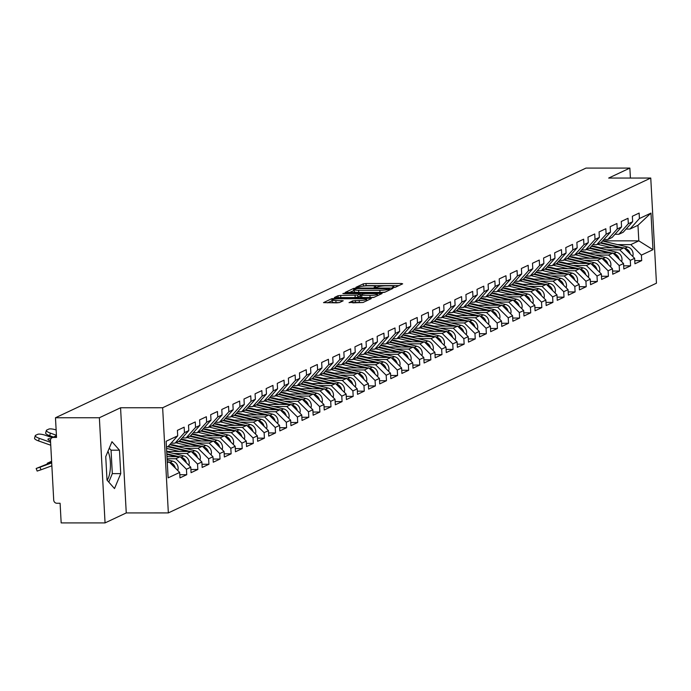 <?xml version="1.0" encoding="UTF-8"?>
<svg xmlns="http://www.w3.org/2000/svg" width="691" height="691" viewBox="0 0 691 691"><rect width="100%" height="100%" fill="white"/><g stroke="black" fill="none" stroke-linecap="round" stroke-linejoin="round"><path stroke-width="1.04" d="M393.386 287.551L395.252 287.318L402.672 283.828L401.402 283.5L365.997 283.517L363.328 283.846L355.908 287.335L359.622 286.877A6.685 0.985 -3.1 0 1 368.156 285.824L371.102 285.824A6.685 0.985 -3.1 0 1 375.55 286.515A6.685 0.985 -3.1 0 1 375.161 286.877L374.125 287.404L375.092 287.56L377.917 286.877A6.685 0.985 -3.1 0 1 386.45 285.824L389.396 285.824A6.685 0.985 -3.1 0 1 393.844 286.506A6.685 0.985 -3.1 0 1 393.455 286.869L392.419 287.396L393.386 287.551M107.157 480.254A16.61 5.623 90 0 0 110.422 466.494A16.61 5.623 90 0 0 107.943 451.344M349.11 302.511L362.982 302.511L371.214 298.633L369.953 298.305L331.879 298.642L323.518 302.632L336.906 302.848L339.566 302.52L343.22 300.749L335.878 300.533A5.588 0.829 -3.1 0 1 332.164 299.954A5.588 0.829 -3.1 0 1 339.609 298.771L362.922 298.762A5.588 0.829 -3.1 0 1 366.636 299.341A5.588 0.829 -3.1 0 1 359.19 300.525L352.635 300.853L349.119 302.727M120.562 407.768L99.366 417.744L55.47 417.761L585.977 168.094L629.864 168.086L608.667 178.062L650.758 178.045L162.644 407.75L120.562 407.768L126.254 512.929L168.345 512.912L162.644 407.75M382.028 292.621L384.697 292.293L392.929 288.415L391.667 288.087L356.254 288.095L353.585 288.423L345.232 292.414L382.028 292.621M382.071 293.52L373.84 297.398L371.171 297.726L334.375 297.527L338.02 295.757L340.68 295.428L357.713 295.092L360.166 293.874L358.776 293.658L343.833 293.666L342.857 293.52L344.809 293.209L382.071 293.52M168.345 512.912L656.45 283.198L650.758 178.045M179.807 474.708L186.734 474.708L186.44 469.241L175.851 458.729L167.084 458.729M186.734 474.708L179.98 477.887L179.677 472.419L168.12 477.861L166.142 441.264L177.699 435.822L177.406 430.355L184.16 427.176L184.454 432.644L188.798 430.605L188.496 425.138L195.259 421.951L195.553 427.418L199.889 425.38L199.595 419.912L206.35 416.733L206.652 422.201L210.988 420.154L210.695 414.686L217.449 411.508L217.743 416.975L222.087 414.937L221.785 409.469L228.548 406.291L228.842 411.758L233.178 409.711L232.884 404.244L239.639 401.065L239.941 406.533L244.277 404.494L243.983 399.027L250.738 395.839L251.032 401.307L255.376 399.268L255.074 393.801L261.837 390.622L262.131 396.09L266.467 394.043L266.173 388.575L272.936 385.397L273.23 390.864L277.566 388.826L277.272 383.358L284.027 380.18L284.329 385.647L288.665 383.6L288.372 378.132L295.126 374.954L295.42 380.421L299.764 378.383L299.462 372.915L306.225 369.728L306.519 375.204L310.855 373.157L310.561 367.69L317.316 364.511L317.618 369.979L321.954 367.94L321.661 362.464L328.415 359.285L328.709 364.753L333.053 362.715L332.751 357.247L339.514 354.068L339.808 359.536L344.144 357.489L343.85 352.021L350.605 348.843L350.907 354.31L355.243 352.272L354.949 346.804L361.704 343.617L361.998 349.093L366.342 347.046L366.04 341.579L372.803 338.4L373.097 343.868L377.433 341.829L377.139 336.353L383.902 333.174L384.196 338.642L388.532 336.603L388.238 331.136L394.993 327.957L395.295 333.425L399.631 331.378L399.338 325.91L406.092 322.732L406.386 328.199L410.73 326.161L410.428 320.693L417.191 317.506L417.485 322.982L421.821 320.935L421.527 315.467L428.282 312.289L428.584 317.756L432.92 315.718L432.626 310.242L439.381 307.063L439.675 312.531L444.019 310.492L443.717 305.025L450.48 301.846L450.774 307.314L455.11 305.267L454.816 299.799L461.571 296.62L461.873 302.088L466.209 300.049L465.915 294.582L472.67 291.395L472.964 296.871L477.308 294.824L477.015 289.356L483.769 286.178L484.063 291.645L488.399 289.607L488.105 284.131L494.868 280.952L495.162 286.42L499.498 284.381L499.204 278.914L505.959 275.735L506.261 281.202L510.597 279.155L510.303 273.688L517.058 270.509L517.352 275.977L521.696 273.938L521.394 268.471L528.157 265.292L528.451 270.76L532.787 268.713L532.493 263.245L539.248 260.066L539.55 265.534L543.886 263.496L543.592 258.028L550.347 254.841L550.641 260.308L554.985 258.27L554.683 252.802L561.446 249.624L561.74 255.091L566.076 253.044L565.782 247.577L572.537 244.398L572.839 249.866L577.175 247.827L576.881 242.36L583.636 239.181L583.93 244.649L588.274 242.601L587.981 237.134L594.735 233.955L595.029 239.423L599.365 237.384L599.071 231.917L605.834 228.73L606.128 234.197L610.464 232.159L610.17 226.691L616.925 223.513L617.227 228.98L621.563 226.933L621.269 221.465L628.024 218.287L628.318 223.754L632.662 221.716L632.36 216.248L639.123 213.07L639.417 218.537L650.974 213.096L652.96 249.693L641.395 255.126L630.805 244.614L617.633 244.623M634.761 260.602L641.697 260.602L641.395 255.126M641.697 260.602L634.934 263.781L634.64 258.313L630.304 260.352L619.715 249.84L606.534 249.848M623.671 265.819L630.598 265.819L630.304 260.352M630.598 265.819L623.843 268.998L623.541 263.53L619.205 265.577L608.616 255.065L595.435 255.065M612.572 271.045L619.499 271.045L619.205 265.577M619.499 271.045L612.744 274.223L612.451 268.756L608.106 270.794L597.516 260.282L584.336 260.291M601.472 276.27L608.408 276.262L608.106 270.794M608.408 276.262L601.645 279.44L601.351 273.973L597.015 276.02L586.426 265.508L573.245 265.508M590.382 281.487L597.309 281.487L597.015 276.02M597.309 281.487L590.555 284.666L590.252 279.199L585.916 281.237L575.327 270.725L562.146 270.734M579.283 286.713L586.21 286.705L585.916 281.237M586.21 286.705L579.455 289.892L579.162 284.424L574.817 286.463L564.227 275.951L551.047 275.959M568.183 291.93L575.111 291.93L574.817 286.463M575.111 291.93L568.356 295.109L568.062 289.641L563.726 291.688L553.128 281.177L539.956 281.177M557.093 297.156L564.02 297.156L563.726 291.688M564.02 297.156L557.257 300.335L556.963 294.867L552.627 296.905L542.038 286.394L528.857 286.402M545.994 302.382L552.921 302.373L552.627 296.905M552.921 302.373L546.166 305.552L545.864 300.084L541.528 302.131L530.938 291.619L517.758 291.619M534.894 307.599L541.822 307.599L541.528 302.131M541.822 307.599L535.067 310.777L534.774 305.31L530.429 307.348L519.839 296.836L506.667 296.845M523.795 312.824L530.731 312.816L530.429 307.348M530.731 312.816L523.968 316.003L523.674 310.535L519.338 312.574L508.749 302.062L495.568 302.062M512.705 318.041L519.632 318.041L519.338 312.574M519.632 318.041L512.877 321.22L512.575 315.752L508.239 317.8L497.65 307.288L484.469 307.288M501.606 323.267L508.533 323.267L508.239 317.8M508.533 323.267L501.778 326.446L501.485 320.978L497.14 323.017L486.55 312.505L473.37 312.513M490.506 328.493L497.442 328.484L497.14 323.017M497.442 328.484L490.679 331.663L490.385 326.195L486.049 328.242L475.46 317.73L462.279 317.73M479.416 333.71L486.343 333.71L486.049 328.242M486.343 333.71L479.589 336.888L479.286 331.421L474.95 333.459L464.361 322.947L451.18 322.956M468.317 338.935L475.244 338.927L474.95 333.459M475.244 338.927L468.489 342.114L468.196 336.647L463.851 338.685L453.261 328.173L440.081 328.173M457.217 344.153L464.145 344.153L463.851 338.685M464.145 344.153L457.39 347.331L457.097 341.864L452.752 343.911L442.162 333.399L428.99 333.399M446.127 349.378L453.054 349.378L452.752 343.911M453.054 349.378L446.291 352.557L445.997 347.089L441.661 349.128L431.072 338.616L417.891 338.625M435.028 354.604L441.955 354.595L441.661 349.128M441.955 354.595L435.2 357.774L434.898 352.306L430.562 354.353L419.973 343.842L406.792 343.842M423.929 359.821L430.856 359.821L430.562 354.353M430.856 359.821L424.101 363L423.808 357.532L419.463 359.57L408.873 349.059L395.701 349.067M412.829 365.047L419.765 365.038L419.463 359.57M419.765 365.038L413.002 368.225L412.708 362.758L408.372 364.796L397.783 354.284L384.602 354.284M401.739 370.264L408.666 370.264L408.372 364.796M408.666 370.264L401.912 373.442L401.609 367.975L397.273 370.022L386.684 359.501L373.503 359.51M390.64 375.489L397.567 375.489L397.273 370.022M397.567 375.489L390.812 378.668L390.519 373.2L386.174 375.239L375.584 364.727L362.404 364.736M379.54 380.715L386.476 380.706L386.174 375.239M386.476 380.706L379.713 383.885L379.419 378.418L375.083 380.465L364.494 369.953L351.313 369.953M368.45 385.932L375.377 385.932L375.083 380.465M375.377 385.932L368.623 389.111L368.32 383.643L363.984 385.682L353.395 375.17L340.214 375.178M357.351 391.158L364.278 391.149L363.984 385.682M364.278 391.149L357.523 394.336L357.23 388.869L352.885 390.907L342.295 380.395L329.115 380.395M346.251 396.375L353.179 396.375L352.885 390.907M353.179 396.375L346.424 399.553L346.131 394.086L341.786 396.133L331.196 385.613L318.024 385.621M335.152 401.601L342.088 401.601L341.786 396.133M342.088 401.601L335.325 404.779L335.031 399.312L330.695 401.35L320.106 390.838L306.925 390.847M324.062 406.818L330.989 406.818L330.695 401.35M330.989 406.818L324.234 409.996L323.932 404.529L319.596 406.576L309.007 396.064L295.826 396.064M312.963 412.043L319.89 412.043L319.596 406.576M319.89 412.043L313.135 415.222L312.842 409.754L308.497 411.793L297.907 401.281L284.735 401.29M301.863 417.269L308.799 417.26L308.497 411.793M308.799 417.26L302.036 420.448L301.742 414.971L297.406 417.019L286.817 406.507L273.636 406.507M290.773 422.486L297.7 422.486L297.406 417.019M297.7 422.486L290.946 425.665L290.643 420.197L286.307 422.236L275.718 411.724L262.537 411.732M279.674 427.712L286.601 427.712L286.307 422.236M286.601 427.712L279.846 430.89L279.553 425.423L275.208 427.461L264.618 416.949L251.438 416.958M268.574 432.929L275.51 432.929L275.208 427.461M275.51 432.929L268.747 436.107L268.454 430.64L264.117 432.687L253.528 422.175L240.347 422.175M257.484 438.154L264.411 438.154L264.117 432.687M264.411 438.154L257.657 441.333L257.354 435.866L253.018 437.904L242.429 427.392L229.248 427.401M246.385 443.38L253.312 443.372L253.018 437.904M253.312 443.372L246.557 446.559L246.264 441.083L241.919 443.13L231.33 432.618L218.149 432.618M235.285 448.597L242.213 448.597L241.919 443.13M242.213 448.597L235.458 451.776L235.165 446.308L230.82 448.347L220.23 437.835L207.058 437.844M224.186 453.823L231.122 453.823L230.82 448.347M231.122 453.823L224.359 457.001L224.065 451.534L219.729 453.572L209.14 443.061L195.959 443.069M213.096 459.04L220.023 459.04L219.729 453.572M220.023 459.04L213.269 462.219L212.966 456.751L208.63 458.798L198.041 448.286L184.86 448.286M201.997 464.266L208.924 464.266L208.63 458.798M208.924 464.266L202.169 467.444L201.876 461.977L197.531 464.015L186.941 453.503L173.769 453.512M190.897 469.491L197.833 469.483L197.531 464.015M197.833 469.483L191.07 472.67L190.776 467.194L186.44 469.241M171.1 443.164L175.004 443.164L184.454 432.644M188.798 430.605L179.34 441.126L175.004 443.164M175.851 458.729L180.187 456.682L166.972 456.691M190.776 467.194L180.187 456.682M182.199 437.947L186.104 437.939L195.553 427.418M199.889 425.38L190.44 435.9L186.104 437.939M186.941 453.503L191.286 451.465L166.695 451.473M201.876 461.977L191.286 451.465M193.299 432.721L197.194 432.721L206.652 422.201M210.988 420.154L201.539 430.674L197.194 432.721M198.041 448.286L202.377 446.239L176.326 446.248M212.966 456.751L202.377 446.239M204.389 427.496L208.293 427.496L217.743 416.975M222.087 414.937L212.629 425.457L208.293 427.496M209.14 443.061L213.476 441.022L187.416 441.031M224.065 451.534L213.476 441.022M215.488 422.279L219.393 422.279L228.842 411.758M233.178 409.711L223.729 420.232L219.393 422.279M220.23 437.835L224.575 435.796L198.516 435.805M235.165 446.308L224.575 435.796M226.588 417.053L230.492 417.053L239.941 406.533M244.277 404.494L234.828 415.015L230.492 417.053M231.33 432.618L235.666 430.571L209.615 430.579M246.264 441.083L235.666 430.571M237.687 411.836L241.582 411.827L251.032 401.307M255.376 399.268L245.927 409.789L241.582 411.827M242.429 427.392L246.765 425.354L220.705 425.362M257.354 435.866L246.765 425.354M248.777 406.61L252.681 406.61L262.131 396.09M266.467 394.043L257.017 404.563L252.681 406.61M253.528 422.175L257.864 420.128L231.805 420.137M268.454 430.64L257.864 420.128M259.876 401.385L263.781 401.385L273.23 390.864M277.566 388.826L268.117 399.346L263.781 401.385M264.618 416.949L268.963 414.911L242.904 414.92M279.553 425.423L268.963 414.911M270.976 396.168L274.871 396.168L284.329 385.647M288.665 383.6L279.216 394.12L274.871 396.168M275.718 411.724L280.054 409.685L253.994 409.694M290.643 420.197L280.054 409.685M282.066 390.942L285.97 390.942L295.42 380.421M299.764 378.383L290.306 388.903L285.97 390.942M286.817 406.507L291.153 404.46L265.094 404.477M301.742 414.971L291.153 404.46M293.165 385.725L297.07 385.716L306.519 375.204M310.855 373.157L301.406 383.678L297.07 385.716M297.907 401.281L302.252 399.243L276.193 399.251M312.842 409.754L302.252 399.243M304.265 380.499L308.16 380.499L317.618 369.979M321.954 367.94L312.505 378.452L308.16 380.499M309.007 396.064L313.343 394.017L287.292 394.025M323.932 404.529L313.343 394.017M315.355 375.273L319.259 375.273L328.709 364.753M333.053 362.715L323.595 373.235L319.259 375.273M320.106 390.838L324.442 388.8L298.382 388.808M335.031 399.312L324.442 388.8M326.454 370.056L330.358 370.056L339.808 359.536M344.144 357.489L334.694 368.009L330.358 370.056M331.196 385.613L335.541 383.574L309.482 383.583M346.131 394.086L335.541 383.574M337.554 364.831L341.458 364.831L350.907 354.31M355.243 352.272L345.794 362.792L341.458 364.831M342.295 380.395L346.632 378.348L320.581 378.366M357.23 388.869L346.632 378.348M348.653 359.614L352.548 359.605L361.998 349.093M366.342 347.046L356.893 357.567L352.548 359.605M353.395 375.17L357.731 373.131L331.671 373.14M368.32 383.643L357.731 373.131M359.743 354.388L363.647 354.388L373.097 343.868M377.433 341.829L367.983 352.341L363.647 354.388M364.494 369.953L368.83 367.906L342.771 367.914M379.419 378.418L368.83 367.906M370.842 349.162L374.747 349.162L384.196 338.642M388.532 336.603L379.083 347.124L374.747 349.162M375.584 364.727L379.929 362.689L353.87 362.697M390.519 373.2L379.929 362.689M381.942 343.945L385.837 343.945L395.295 333.425M399.631 331.378L390.182 341.898L385.837 343.945M386.684 359.501L391.02 357.463L364.96 357.472M401.609 367.975L391.02 357.463M393.032 338.72L396.936 338.72L406.386 328.199M410.73 326.161L401.272 336.681L396.936 338.72M397.783 354.284L402.119 352.237L376.059 352.255M412.708 362.758L402.119 352.237M404.131 333.503L408.036 333.494L417.485 322.982M421.821 320.935L412.372 331.455L408.036 333.494M408.873 349.059L413.218 347.02L387.159 347.029M423.808 357.532L413.218 347.02M415.231 328.277L419.126 328.277L428.584 317.756M432.92 315.718L423.471 326.23L419.126 328.277M419.973 343.842L424.309 341.795L398.258 341.803M434.898 352.306L424.309 341.795M426.321 323.051L430.225 323.051L439.675 312.531M444.019 310.492L434.561 321.013L430.225 323.051M431.072 338.616L435.408 336.577L409.348 336.586M445.997 347.089L435.408 336.577M437.42 317.834L441.324 317.834L450.774 307.314M455.11 305.267L445.66 315.787L441.324 317.834M442.162 333.399L446.507 331.352L420.448 331.36M457.097 341.864L446.507 331.352M448.519 312.608L452.424 312.608L461.873 302.088M466.209 300.049L456.76 310.57L452.424 312.608M453.261 328.173L457.597 326.135L431.547 326.143M468.196 336.647L457.597 326.135M459.619 307.391L463.514 307.383L472.964 296.871M477.308 294.824L467.859 305.344L463.514 307.383M464.361 322.947L468.697 320.909L442.637 320.918M479.286 331.421L468.697 320.909M470.709 302.166L474.613 302.166L484.063 291.645M488.399 289.607L478.949 300.119L474.613 302.166M475.46 317.73L479.796 315.683L453.737 315.692M490.385 326.195L479.796 315.683M481.808 296.94L485.713 296.94L495.162 286.42M499.498 284.381L490.049 294.902L485.713 296.94M486.55 312.505L490.895 310.466L464.836 310.475M501.485 320.978L490.895 310.466M492.908 291.723L496.803 291.723L506.261 281.202M510.597 279.155L501.148 289.676L496.803 291.723M497.65 307.288L501.986 305.241L475.926 305.249M512.575 315.752L501.986 305.241M503.998 286.497L507.902 286.497L517.352 275.977M521.696 273.938L512.238 284.459L507.902 286.497M508.749 302.062L513.085 300.024L487.025 300.032M523.674 310.535L513.085 300.024M515.097 281.28L519.001 281.272L528.451 270.76M532.787 268.713L523.337 279.233L519.001 281.272M519.839 296.836L524.184 294.798L498.125 294.807M534.774 305.31L524.184 294.798M526.197 276.055L530.092 276.055L539.55 265.534M543.886 263.496L534.437 274.007L530.092 276.055M530.938 291.619L535.275 289.572L509.224 289.581M545.864 300.084L535.275 289.572M537.287 270.829L541.191 270.829L550.641 260.308M554.985 258.27L545.536 268.79L541.191 270.829M542.038 286.394L546.374 284.355L520.314 284.364M556.963 294.867L546.374 284.355M548.386 265.612L552.29 265.612L561.74 255.091M566.076 253.044L556.626 263.565L552.29 265.612M553.128 281.177L557.473 279.129L531.414 279.138M568.062 289.641L557.473 279.129M559.485 260.386L563.39 260.386L572.839 249.866M577.175 247.827L567.726 258.348L563.39 260.386M564.227 275.951L568.563 273.912L542.513 273.921M579.162 284.424L568.563 273.912M570.585 255.169L574.48 255.169L583.93 244.649M588.274 242.601L578.825 253.122L574.48 255.169M575.327 270.725L579.663 268.687L553.603 268.695M590.252 279.199L579.663 268.687M581.675 249.943L585.579 249.943L595.029 239.423M599.365 237.384L589.915 247.905L585.579 249.943M586.426 265.508L590.762 263.461L564.702 263.47M601.351 273.973L590.762 263.461M592.774 244.718L596.678 244.718L606.128 234.197M610.464 232.159L601.015 242.679L596.678 244.718M597.516 260.282L601.861 258.244L575.802 258.253M612.451 268.756L601.861 258.244M603.874 239.501L607.769 239.501L617.227 228.98M621.563 226.933L612.114 237.454L607.769 239.501M608.616 255.065L612.952 253.018L586.892 253.027M623.541 263.53L612.952 253.018M614.964 234.275L618.868 234.275L628.318 223.754M632.662 221.716L623.204 232.236L618.868 234.275M619.715 249.84L624.051 247.801L597.991 247.81M634.64 258.313L624.051 247.801M626.063 229.058L629.967 229.058L639.417 218.537M630.805 244.614L638.812 240.848L637.966 225.292L629.967 229.058M602.647 240.865L638.812 240.848L652.96 249.693M637.966 225.292L650.974 213.096M630.408 178.053L629.864 168.086M99.366 417.744L105.058 522.906L61.171 522.914L60.1 503.255L56.895 503.255A3.196 2.971 -115.2 0 1 53.717 500.103L50.495 440.582A3.196 2.971 -115.2 0 1 53.328 437.429L56.541 437.42L55.47 417.761M105.058 522.906L126.254 512.929M177.699 435.822L168.25 446.343L166.462 447.189M167.3 462.745L169.088 461.908L167.257 461.908M179.677 472.419L169.088 461.908M119.465 450.187L111.968 441.696L105.74 456.647L107.01 480.081L114.507 488.572L120.735 473.62L119.465 450.187L111.052 450.187L109.264 448.174M398.897 285.608L366.109 285.616L363.034 286.143M354.215 290.384L349.24 292.63M389.413 288.778L357.437 288.553L354.561 289.261A6.685 0.985 -3.1 0 0 354.181 289.624A6.685 0.985 -3.1 0 0 358.62 290.315L379.869 290.306A6.685 0.985 -3.1 0 0 388.394 289.253L389.413 288.778L389.482 290.039M354.181 289.624L354.293 291.723A6.685 0.985 -3.1 0 0 358.733 292.414L358.62 290.315M385.103 292.094A6.685 0.985 -3.1 0 1 379.981 292.405L358.733 292.414M360.149 295.878L357.826 297.19L355.157 297.519L338.512 297.743M377.459 295.299L378.297 295.299M369.944 295.411A5.588 0.829 -3.1 0 0 377.398 294.236A5.588 0.829 -3.1 0 0 373.684 293.658L365.47 293.658L362.801 293.986L360.348 295.204L369.944 295.411L370.056 297.519A5.588 0.829 -3.1 0 0 374.073 297.285M360.477 295.299L360.46 297.303L361.851 297.519L361.73 295.42M370.056 297.519L361.851 297.519M363.181 302.416A5.588 0.829 -3.1 0 1 359.303 302.623L353.127 302.839M332.164 299.954L332.276 302.062A5.588 0.829 -3.1 0 0 335.99 302.632L335.878 300.533M339.195 302.632L335.99 302.632M332.198 300.671L327.525 302.848M367.439 300.404L366.696 300.412M108.789 482.093L112.313 473.62L111.052 450.187M112.313 473.62L120.735 473.62M591.876 246.35A7.877 7.325 64.8 0 1 593.12 246.238A7.877 7.325 64.8 0 1 594.796 246.437L600.548 247.81M630.192 253.899A7.031 6.53 -115.2 0 0 624.854 248.285L624.448 248.19M632.731 256.413A7.031 6.53 -115.2 0 0 627.592 246.998L602.509 241.012M622.798 247.801L601.075 242.61M593.465 246.73A7.877 7.325 64.8 0 1 593.759 246.264M628.629 252.336A7.031 6.53 -115.2 0 0 625.51 249.252M620.268 247.801L600.272 243.025M612.14 247.801L597.534 244.32M580.777 251.567A7.877 7.325 64.8 0 1 582.021 251.455A7.877 7.325 64.8 0 1 583.705 251.654L589.449 253.027M619.101 259.116A7.031 6.53 -115.2 0 0 613.763 253.511L613.349 253.416M621.632 261.639A7.031 6.53 -115.2 0 0 616.502 252.224L591.41 246.238M611.708 253.018L589.976 247.836M582.375 251.947A7.877 7.325 64.8 0 1 582.66 251.489M617.529 257.562A7.031 6.53 -115.2 0 0 614.42 254.469M609.168 253.018L589.173 248.25M601.04 253.027L586.434 249.537M569.686 256.793A7.877 7.325 64.8 0 1 570.93 256.681A7.877 7.325 64.8 0 1 572.606 256.879L578.35 258.253M608.002 264.342A7.031 6.53 -115.2 0 0 602.664 258.736L602.25 258.633M610.533 266.856A7.031 6.53 -115.2 0 0 605.402 257.441L580.319 251.464M600.609 258.244L578.877 253.061M571.276 257.173A7.877 7.325 64.8 0 1 571.569 256.707M606.43 262.787A7.031 6.53 -115.2 0 0 603.321 259.695M598.078 258.244L578.082 253.476M589.941 258.244L575.335 254.763M558.587 262.019A7.877 7.325 64.8 0 1 559.831 261.906A7.877 7.325 64.8 0 1 561.507 262.105L567.259 263.47M596.903 269.568A7.031 6.53 -115.2 0 0 591.565 263.953L591.159 263.858M599.442 272.081A7.031 6.53 -115.2 0 0 594.303 262.666L569.22 256.681M589.509 263.461L567.786 258.279M560.176 262.39A7.877 7.325 64.8 0 1 560.47 261.932M595.34 268.004A7.031 6.53 -115.2 0 0 592.222 264.912M586.979 263.47L566.983 258.693M578.851 263.47L564.245 259.98M547.488 267.236A7.877 7.325 64.8 0 1 548.732 267.123A7.877 7.325 64.8 0 1 550.407 267.322L556.16 268.695M585.813 274.785A7.031 6.53 -115.2 0 0 580.475 269.179L580.06 269.075M588.343 277.298A7.031 6.53 -115.2 0 0 583.213 267.892L558.121 261.906M578.41 268.687L556.687 263.504M549.077 267.616A7.877 7.325 64.8 0 1 549.371 267.149M584.24 273.23A7.031 6.53 -115.2 0 0 581.131 270.138M575.879 268.687L555.884 263.919M567.752 268.687L553.145 265.206M536.397 272.461A7.877 7.325 64.8 0 1 537.641 272.349A7.877 7.325 64.8 0 1 539.317 272.548L545.061 273.921M574.713 280.01A7.031 6.53 -115.2 0 0 569.375 274.396L568.961 274.301M577.244 282.524A7.031 6.53 -115.2 0 0 572.113 273.109L547.03 267.123M567.32 273.912L545.588 268.721M537.987 272.841A7.877 7.325 64.8 0 1 538.28 272.375M573.141 278.447A7.031 6.53 -115.2 0 0 570.032 275.363M564.78 273.912L544.784 269.136M556.652 273.912L542.046 270.431M525.298 277.678A7.877 7.325 64.8 0 1 526.542 277.566A7.877 7.325 64.8 0 1 528.218 277.765L533.97 279.138M563.614 285.228A7.031 6.53 -115.2 0 0 558.276 279.622L557.87 279.527M566.154 287.75A7.031 6.53 -115.2 0 0 561.014 278.335L535.931 272.349M556.22 279.129L534.488 273.947M526.888 278.058A7.877 7.325 64.8 0 1 527.181 277.601M562.042 283.673A7.031 6.53 -115.2 0 0 558.933 280.581M553.69 279.129L533.694 274.362M545.562 279.138L530.956 275.649M514.199 282.904A7.877 7.325 64.8 0 1 515.443 282.792A7.877 7.325 64.8 0 1 517.118 282.99L522.871 284.364M552.524 290.453A7.031 6.53 -115.2 0 0 547.177 284.847L546.771 284.744M555.054 292.967A7.031 6.53 -115.2 0 0 549.915 283.552L524.832 277.566M545.121 284.355L523.398 279.173M515.788 283.284A7.877 7.325 64.8 0 1 516.082 282.818M550.952 288.898A7.031 6.53 -115.2 0 0 547.833 285.806M542.59 284.355L522.595 279.587M534.463 284.355L519.857 280.874M503.1 288.121A7.877 7.325 64.8 0 1 504.344 288.017A7.877 7.325 64.8 0 1 506.028 288.216L511.772 289.581M541.424 295.679A7.031 6.53 -115.2 0 0 536.086 290.065L535.672 289.97M543.955 298.192A7.031 6.53 -115.2 0 0 538.825 288.778L513.733 282.792M534.031 289.572L512.299 284.39M504.698 288.501A7.877 7.325 64.8 0 1 504.983 288.043M539.852 294.116A7.031 6.53 -115.2 0 0 536.743 291.023M531.491 289.572L511.495 284.804M523.363 289.581L508.757 286.091M492.009 293.347A7.877 7.325 64.8 0 1 493.253 293.234A7.877 7.325 64.8 0 1 494.929 293.433L500.681 294.807M530.325 300.896A7.031 6.53 -115.2 0 0 524.987 295.29L524.581 295.187M532.865 303.409A7.031 6.53 -115.2 0 0 527.725 294.003L502.642 288.017M522.932 294.798L501.2 289.615M493.599 293.727A7.877 7.325 64.8 0 1 493.892 293.26M528.753 299.341A7.031 6.53 -115.2 0 0 525.644 296.249M520.401 294.798L500.405 290.03M512.273 294.798L497.667 291.317M480.91 298.572A7.877 7.325 64.8 0 1 482.154 298.46A7.877 7.325 64.8 0 1 483.83 298.659L489.582 300.032M519.226 306.122A7.031 6.53 -115.2 0 0 513.888 300.507L513.482 300.412M521.765 308.635A7.031 6.53 -115.2 0 0 516.626 299.22L491.543 293.234M511.832 300.024L490.109 294.832M482.499 298.953A7.877 7.325 64.8 0 1 482.793 298.486M517.663 304.558A7.031 6.53 -115.2 0 0 514.545 301.475M509.302 300.024L489.306 295.247M501.174 300.024L486.568 296.543M469.811 303.79A7.877 7.325 64.8 0 1 471.055 303.677A7.877 7.325 64.8 0 1 472.739 303.876L478.483 305.249M508.135 311.339A7.031 6.53 -115.2 0 0 502.798 305.733L502.383 305.638M510.666 313.861A7.031 6.53 -115.2 0 0 505.536 304.446L480.444 298.46M500.742 305.241L479.01 300.058M471.409 304.17A7.877 7.325 64.8 0 1 471.694 303.712M506.563 309.784A7.031 6.53 -115.2 0 0 503.454 306.692M498.202 305.241L478.207 300.473M490.074 305.249L475.468 301.76M458.72 309.015A7.877 7.325 64.8 0 1 459.964 308.903A7.877 7.325 64.8 0 1 461.64 309.102L467.384 310.475M497.036 316.564A7.031 6.53 -115.2 0 0 491.698 310.959L491.284 310.855M499.567 319.078A7.031 6.53 -115.2 0 0 494.436 309.663L469.353 303.677M489.643 310.466L467.911 305.284M460.31 309.395A7.877 7.325 64.8 0 1 460.603 308.929M495.464 315.001A7.031 6.53 -115.2 0 0 492.355 311.917M487.112 310.466L467.116 305.698M478.975 310.466L464.369 306.985M447.621 314.232A7.877 7.325 64.8 0 1 448.865 314.129A7.877 7.325 64.8 0 1 450.541 314.327L456.293 315.692M485.937 321.79A7.031 6.53 -115.2 0 0 480.599 316.176L480.193 316.081M488.477 324.304A7.031 6.53 -115.2 0 0 483.337 314.889L458.254 308.903M478.543 315.683L456.82 310.501M449.21 314.612A7.877 7.325 64.8 0 1 449.504 314.155M484.374 320.227A7.031 6.53 -115.2 0 0 481.256 317.134M476.013 315.683L456.017 310.915M467.885 315.692L453.279 312.202M436.522 319.458A7.877 7.325 64.8 0 1 437.766 319.346A7.877 7.325 64.8 0 1 439.441 319.544L445.194 320.918M474.847 327.007A7.031 6.53 -115.2 0 0 469.509 321.401L469.094 321.298M477.377 329.521A7.031 6.53 -115.2 0 0 472.247 320.114L447.155 314.129M467.444 320.909L445.721 315.727M438.111 319.838A7.877 7.325 64.8 0 1 438.405 319.372M473.275 325.452A7.031 6.53 -115.2 0 0 470.156 322.36M464.913 320.909L444.918 316.141M456.786 320.909L442.18 317.428M425.431 324.684A7.877 7.325 64.8 0 1 426.675 324.571A7.877 7.325 64.8 0 1 428.351 324.77L434.095 326.135M463.747 332.233A7.031 6.53 -115.2 0 0 458.409 326.618L457.995 326.523M466.278 334.746A7.031 6.53 -115.2 0 0 461.147 325.331L436.064 319.346M456.354 326.135L434.622 320.944M427.021 325.064A7.877 7.325 64.8 0 1 427.314 324.597M462.175 330.669A7.031 6.53 -115.2 0 0 459.066 327.586M453.814 326.135L433.818 321.358M445.686 326.135L431.08 322.654M414.332 329.901A7.877 7.325 64.8 0 1 415.576 329.788A7.877 7.325 64.8 0 1 417.252 329.987L423.004 331.36M452.648 337.45A7.031 6.53 -115.2 0 0 447.31 331.844L446.904 331.749M455.188 339.972A7.031 6.53 -115.2 0 0 450.048 330.557L424.965 324.571M445.254 331.352L423.523 326.169M415.922 330.281A7.877 7.325 64.8 0 1 416.215 329.823M451.076 335.895A7.031 6.53 -115.2 0 0 447.967 332.803M442.724 331.352L422.728 326.584M434.596 331.36L419.99 327.871M403.233 335.126A7.877 7.325 64.8 0 1 404.477 335.014A7.877 7.325 64.8 0 1 406.153 335.213L411.905 336.586M441.558 342.676A7.031 6.53 -115.2 0 0 436.211 337.07L435.805 336.966M444.088 345.189A7.031 6.53 -115.2 0 0 438.949 335.774L413.866 329.788M434.155 336.577L412.432 331.395M404.822 335.506A7.877 7.325 64.8 0 1 405.116 335.04M439.986 341.112A7.031 6.53 -115.2 0 0 436.867 338.029M431.625 336.577L411.629 331.81M423.497 336.577L408.891 333.097M392.134 340.343A7.877 7.325 64.8 0 1 393.378 340.24A7.877 7.325 64.8 0 1 395.062 340.43L400.806 341.803M430.458 347.901A7.031 6.53 -115.2 0 0 425.12 342.287L424.706 342.192M432.989 350.415A7.031 6.53 -115.2 0 0 427.859 341L402.767 335.014M423.065 341.795L401.333 336.612M393.732 340.723A7.877 7.325 64.8 0 1 394.017 340.266M428.886 346.338A7.031 6.53 -115.2 0 0 425.777 343.246M420.525 341.795L400.53 337.027M412.397 341.803L397.791 338.314M381.043 345.569A7.877 7.325 64.8 0 1 382.287 345.457A7.877 7.325 64.8 0 1 383.963 345.655L389.715 347.029M419.359 353.118A7.031 6.53 -115.2 0 0 414.021 347.513L413.615 347.409M421.899 355.632A7.031 6.53 -115.2 0 0 416.759 346.226L391.676 340.24M411.966 347.02L390.234 341.838M382.633 345.949A7.877 7.325 64.8 0 1 382.926 345.483M417.787 351.564A7.031 6.53 -115.2 0 0 414.678 348.471M409.435 347.02L389.439 342.252M401.307 347.02L386.701 343.539M369.944 350.795A7.877 7.325 64.8 0 1 371.188 350.683A7.877 7.325 64.8 0 1 372.864 350.881L378.616 352.246M408.26 358.344A7.031 6.53 -115.2 0 0 402.922 352.73L402.516 352.635M410.8 360.857A7.031 6.53 -115.2 0 0 405.66 351.443L380.577 345.457M400.866 352.246L379.143 347.055M371.533 351.175A7.877 7.325 64.8 0 1 371.827 350.708M406.697 356.781A7.031 6.53 -115.2 0 0 403.579 353.697M398.336 352.246L378.34 347.469M390.208 352.246L375.602 348.765M358.845 356.012A7.877 7.325 64.8 0 1 360.089 355.9A7.877 7.325 64.8 0 1 361.773 356.098L367.517 357.472M397.17 363.561A7.031 6.53 -115.2 0 0 391.832 357.955L391.417 357.86M399.7 366.083A7.031 6.53 -115.2 0 0 394.57 356.668L369.478 350.683M389.776 357.463L368.044 352.28M360.443 356.392A7.877 7.325 64.8 0 1 360.728 355.934M395.598 362.006A7.031 6.53 -115.2 0 0 392.488 358.914M387.236 357.463L367.241 352.695M379.109 357.472L364.502 353.982M347.754 361.238A7.877 7.325 64.8 0 1 348.998 361.125A7.877 7.325 64.8 0 1 350.674 361.324L356.418 362.697M386.07 368.787A7.031 6.53 -115.2 0 0 380.732 363.181L380.318 363.077M388.601 371.3A7.031 6.53 -115.2 0 0 383.47 361.885L358.387 355.9M378.677 362.689L356.945 357.506M349.344 361.618A7.877 7.325 64.8 0 1 349.637 361.151M384.498 367.223A7.031 6.53 -115.2 0 0 381.389 364.14M376.146 362.689L356.141 357.921M368.009 362.689L353.403 359.208M336.655 366.455A7.877 7.325 64.8 0 1 337.899 366.342A7.877 7.325 64.8 0 1 339.575 366.541L345.327 367.914M374.971 374.012A7.031 6.53 -115.2 0 0 369.633 368.398L369.227 368.303M377.511 376.526A7.031 6.53 -115.2 0 0 372.371 367.111L347.288 361.125M367.577 367.906L345.854 362.723M338.245 366.835A7.877 7.325 64.8 0 1 338.538 366.377M373.408 372.449A7.031 6.53 -115.2 0 0 370.29 369.357M365.047 367.906L345.051 363.138M356.919 367.914L342.313 364.425M325.556 371.68A7.877 7.325 64.8 0 1 326.8 371.568A7.877 7.325 64.8 0 1 328.475 371.767L334.228 373.14M363.881 379.229A7.031 6.53 -115.2 0 0 358.534 373.624L358.128 373.52M366.411 381.743A7.031 6.53 -115.2 0 0 361.281 372.328L336.189 366.351M356.478 373.131L334.755 367.949M327.145 372.06A7.877 7.325 64.8 0 1 327.439 371.594M362.309 377.675A7.031 6.53 -115.2 0 0 359.19 374.582M353.947 373.131L333.952 368.363M345.82 373.131L331.214 369.65M314.465 376.906A7.877 7.325 64.8 0 1 315.709 376.794A7.877 7.325 64.8 0 1 317.385 376.992L323.129 378.357M352.781 384.455A7.031 6.53 -115.2 0 0 347.443 378.841L347.029 378.746M355.312 386.969A7.031 6.53 -115.2 0 0 350.182 377.554L325.098 371.568M345.388 378.357L323.656 373.166M316.055 377.286A7.877 7.325 64.8 0 1 316.348 376.82M351.209 382.892A7.031 6.53 -115.2 0 0 348.1 379.808M342.848 378.357L322.852 373.581M334.72 378.357L320.114 374.876M303.366 382.123A7.877 7.325 64.8 0 1 304.61 382.011A7.877 7.325 64.8 0 1 306.286 382.209L312.038 383.583M341.682 389.672A7.031 6.53 -115.2 0 0 336.344 384.066L335.938 383.971M344.222 392.194A7.031 6.53 -115.2 0 0 339.082 382.779L313.999 376.794M334.289 383.574L312.557 378.392M304.956 382.503A7.877 7.325 64.8 0 1 305.249 382.045M340.11 388.117A7.031 6.53 -115.2 0 0 337.001 385.025M331.758 383.574L311.762 378.806M323.63 383.583L309.024 380.093M292.267 387.349A7.877 7.325 64.8 0 1 293.511 387.236A7.877 7.325 64.8 0 1 295.187 387.435L300.939 388.808M330.592 394.898A7.031 6.53 -115.2 0 0 325.245 389.283L324.839 389.188M333.122 397.411A7.031 6.53 -115.2 0 0 327.983 387.997L302.9 382.011M323.189 388.8L301.466 383.617M293.856 387.729A7.877 7.325 64.8 0 1 294.15 387.262M329.02 393.334A7.031 6.53 -115.2 0 0 325.902 390.251M320.659 388.8L300.663 384.023M312.531 388.8L297.925 385.319M281.168 392.566A7.877 7.325 64.8 0 1 282.412 392.453A7.877 7.325 64.8 0 1 284.096 392.652L289.84 394.025M319.492 400.115A7.031 6.53 -115.2 0 0 314.155 394.509L313.74 394.414M322.023 402.637A7.031 6.53 -115.2 0 0 316.893 393.222L291.801 387.236M312.099 394.017L290.367 388.834M282.766 392.946A7.877 7.325 64.8 0 1 283.051 392.488M317.92 398.56A7.031 6.53 -115.2 0 0 314.811 395.468M309.559 394.017L289.564 389.249M301.431 394.025L286.825 390.536M270.077 397.791A7.877 7.325 64.8 0 1 271.321 397.679A7.877 7.325 64.8 0 1 272.997 397.878L278.749 399.251M308.393 405.341A7.031 6.53 -115.2 0 0 303.055 399.735L302.649 399.631M310.933 407.854A7.031 6.53 -115.2 0 0 305.793 398.439L280.71 392.462M301 399.243L279.268 394.06M271.667 398.171A7.877 7.325 64.8 0 1 271.96 397.705M306.821 403.786A7.031 6.53 -115.2 0 0 303.712 400.694M298.469 399.243L278.473 394.475M290.341 399.243L275.735 395.762M258.978 403.017A7.877 7.325 64.8 0 1 260.222 402.905A7.877 7.325 64.8 0 1 261.898 403.103L267.65 404.468M297.294 410.566A7.031 6.53 -115.2 0 0 291.956 404.952L291.55 404.857M299.834 413.08A7.031 6.53 -115.2 0 0 294.694 403.665L269.611 397.679M289.9 404.46L268.177 399.277M260.567 403.397A7.877 7.325 64.8 0 1 260.861 402.931M295.731 409.003A7.031 6.53 -115.2 0 0 292.613 405.911M287.37 404.468L267.374 399.692M279.242 404.468L264.636 400.979M247.879 408.234A7.877 7.325 64.8 0 1 249.123 408.122A7.877 7.325 64.8 0 1 250.807 408.321L256.551 409.694M286.204 415.783A7.031 6.53 -115.2 0 0 280.866 410.178L280.451 410.083M288.734 418.305A7.031 6.53 -115.2 0 0 283.604 408.891L258.512 402.905M278.81 409.685L257.078 404.503M249.477 408.614A7.877 7.325 64.8 0 1 249.762 408.156M284.632 414.229A7.031 6.53 -115.2 0 0 281.522 411.136M276.27 409.685L256.275 404.917M268.143 409.694L253.537 406.204M236.788 413.46A7.877 7.325 64.8 0 1 238.032 413.348A7.877 7.325 64.8 0 1 239.708 413.546L245.452 414.92M275.104 421.009A7.031 6.53 -115.2 0 0 269.766 415.395L269.352 415.3M277.635 423.523A7.031 6.53 -115.2 0 0 272.504 414.108L247.421 408.122M267.711 414.911L245.979 409.728M238.378 413.84A7.877 7.325 64.8 0 1 238.671 413.373M273.532 419.446A7.031 6.53 -115.2 0 0 270.423 416.362M265.18 414.911L245.175 410.134M257.043 414.911L242.437 411.43M225.689 418.677A7.877 7.325 64.8 0 1 226.933 418.565A7.877 7.325 64.8 0 1 228.609 418.763L234.361 420.137M264.005 426.226A7.031 6.53 -115.2 0 0 258.667 420.62L258.261 420.525M266.545 428.748A7.031 6.53 -115.2 0 0 261.405 419.333L236.322 413.348M256.611 420.128L234.888 414.945M227.279 419.057A7.877 7.325 64.8 0 1 227.572 418.599M262.442 424.671A7.031 6.53 -115.2 0 0 259.324 421.579M254.081 420.128L234.085 415.36M245.953 420.137L231.347 416.647M214.59 423.903A7.877 7.325 64.8 0 1 215.834 423.79A7.877 7.325 64.8 0 1 217.51 423.989L223.262 425.362M252.915 431.452A7.031 6.53 -115.2 0 0 247.568 425.846L247.162 425.742M255.445 433.965A7.031 6.53 -115.2 0 0 250.315 424.55L225.223 418.573M245.512 425.354L223.789 420.171M216.179 424.283A7.877 7.325 64.8 0 1 216.473 423.816M251.343 429.897A7.031 6.53 -115.2 0 0 248.224 426.805M242.982 425.354L222.986 420.586M234.854 425.354L220.248 421.873M203.5 429.128A7.877 7.325 64.8 0 1 204.743 429.016A7.877 7.325 64.8 0 1 206.419 429.215L212.163 430.579M241.815 436.677A7.031 6.53 -115.2 0 0 236.477 431.063L236.063 430.968M244.346 439.191A7.031 6.53 -115.2 0 0 239.216 429.776L214.132 423.79M234.422 430.571L212.69 425.388M205.089 429.5A7.877 7.325 64.8 0 1 205.382 429.042M240.243 435.114A7.031 6.53 -115.2 0 0 237.134 432.022M231.882 430.579L211.887 425.803M223.754 430.579L209.148 427.09M192.4 434.345A7.877 7.325 64.8 0 1 193.644 434.233A7.877 7.325 64.8 0 1 195.32 434.432L201.072 435.805M230.716 441.895A7.031 6.53 -115.2 0 0 225.378 436.289L224.972 436.194M233.256 444.408A7.031 6.53 -115.2 0 0 228.116 435.002L203.033 429.016M223.323 435.796L201.591 430.614M193.99 434.725A7.877 7.325 64.8 0 1 194.283 434.268M229.144 440.34A7.031 6.53 -115.2 0 0 226.035 437.248M220.792 435.796L200.796 431.029M212.664 435.796L198.058 432.316M181.301 439.571A7.877 7.325 64.8 0 1 182.545 439.459A7.877 7.325 64.8 0 1 184.221 439.657L189.973 441.031M219.626 447.12A7.031 6.53 -115.2 0 0 214.279 441.506L213.873 441.411M222.156 449.634A7.031 6.53 -115.2 0 0 217.017 440.219L191.934 434.233M212.223 441.022L190.5 435.831M182.89 439.951A7.877 7.325 64.8 0 1 183.184 439.485M218.054 445.557A7.031 6.53 -115.2 0 0 214.936 442.473M209.693 441.022L189.697 436.246M201.565 441.022L186.959 437.541M170.202 444.788A7.877 7.325 64.8 0 1 171.446 444.676A7.877 7.325 64.8 0 1 173.13 444.874L178.874 446.248M208.527 452.337A7.031 6.53 -115.2 0 0 203.189 446.732L202.774 446.636M211.057 454.859A7.031 6.53 -115.2 0 0 205.927 445.445L180.835 439.459M201.133 446.239L179.401 441.057M171.8 445.168A7.877 7.325 64.8 0 1 172.085 444.71M206.954 450.782A7.031 6.53 -115.2 0 0 203.845 447.69M198.593 446.239L178.598 441.471M190.466 446.248L175.859 442.758M197.427 457.563A7.031 6.53 -115.2 0 0 192.089 451.957L191.683 451.854M199.967 460.076A7.031 6.53 -115.2 0 0 194.827 450.662L169.744 444.684M190.034 451.465L168.302 446.282M195.855 456.008A7.031 6.53 -115.2 0 0 192.746 452.916M187.503 451.465L167.507 446.697M179.375 451.465L166.522 448.399M166.678 451.206L167.775 451.473M51.618 461.251L47.264 463.255L51.099 461.985L51.264 462.417M51.644 461.787L51.099 461.985M186.328 462.789A7.031 6.53 -115.2 0 0 180.99 457.174L180.584 457.079M188.868 465.302A7.031 6.53 -115.2 0 0 183.728 455.887L166.712 451.828M178.934 456.682L166.816 453.797M184.765 461.225A7.031 6.53 -115.2 0 0 181.647 458.133M176.404 456.691L166.851 454.41M168.276 456.691L166.954 456.371M51.67 462.262L36.165 468.481L40 467.211L40.985 469.794L51.86 465.794M51.704 462.901L40 467.211M51.695 462.745L48.439 463.842L51.678 462.452M40.985 469.794L37.15 471.063L36.165 468.481M175.238 468.006A7.031 6.53 -115.2 0 0 169.9 462.4L169.485 462.296M177.768 470.519A7.031 6.53 -115.2 0 0 172.638 461.113L167.144 459.8M167.844 461.908L167.248 461.769M173.666 466.451A7.031 6.53 -115.2 0 0 170.556 463.359M53.483 437.058L49.674 435.71A6.392 1.598 -164.7 0 1 45.649 433.024L46.349 430.441A6.392 1.598 15.3 0 0 50.383 433.127L56.42 435.261M56.135 429.949A6.392 1.598 15.3 0 0 48.785 429.102L46.72 430.078A6.392 1.598 15.3 0 0 46.349 430.441M50.745 445.229L38.584 440.936A6.392 1.598 -164.7 0 1 34.55 438.249L35.258 435.658A6.392 1.598 15.3 0 0 39.283 438.344L50.59 442.344M52.162 437.679L45.615 435.373A6.392 1.598 15.3 0 0 37.685 434.328L35.621 435.295A6.392 1.598 15.3 0 0 35.258 435.658M50.521 441.048A4.897 1.227 -164.7 0 1 47.964 439.182A4.897 1.227 -164.7 0 1 48.249 438.906A4.897 1.227 -164.7 0 1 50.892 438.845M56.455 435.952L53.328 437.429M393.499 287.551L393.455 286.869M375.204 287.56L375.161 286.877M363.44 285.944L363.328 283.846M366.109 285.616L365.997 283.517M401.454 284.407L401.402 283.5M353.706 290.531L353.585 288.423M356.28 288.631L356.254 288.095M391.711 288.985L391.667 288.087M379.981 292.405L379.869 290.306M388.463 290.514L388.394 289.253M338.124 297.743L338.02 295.757M340.801 297.527L340.68 295.428M355.157 297.519L355.044 295.42M357.826 297.19L357.713 295.092M360.166 296.094L360.046 293.986M344.835 293.666L344.809 293.209M380.853 294.098L380.81 293.191M352.747 302.839L352.635 300.853M355.416 302.632L355.304 300.525M359.303 302.623L359.19 300.525M341.872 301.431L341.829 300.533M331.991 300.749L331.879 298.642M334.582 299.134L334.539 298.313M369.996 299.203L369.953 298.305M624.854 248.285L627.592 246.998M613.763 253.511L616.502 252.224M602.664 258.736L605.402 257.441M591.565 263.953L594.303 262.666M580.475 269.179L583.213 267.892M569.375 274.396L572.113 273.109M558.276 279.622L561.014 278.335M547.177 284.847L549.915 283.552M536.086 290.065L538.825 288.778M524.987 295.29L527.725 294.003M513.888 300.507L516.626 299.22M502.798 305.733L505.536 304.446M491.698 310.959L494.436 309.663M480.599 316.176L483.337 314.889M469.509 321.401L472.247 320.114M458.409 326.618L461.147 325.331M447.31 331.844L450.048 330.557M436.211 337.07L438.949 335.774M425.12 342.287L427.859 341M414.021 347.513L416.759 346.226M402.922 352.73L405.66 351.443M391.832 357.955L394.57 356.668M380.732 363.181L383.47 361.885M369.633 368.398L372.371 367.111M358.534 373.624L361.281 372.328M347.443 378.841L350.182 377.554M336.344 384.066L339.082 382.779M325.245 389.283L327.983 387.997M314.155 394.509L316.893 393.222M303.055 399.735L305.793 398.439M291.956 404.952L294.694 403.665M280.866 410.178L283.604 408.891M269.766 415.395L272.504 414.108M258.667 420.62L261.405 419.333M247.568 425.846L250.315 424.55M236.477 431.063L239.216 429.776M225.378 436.289L228.116 435.002M214.279 441.506L217.017 440.219M203.189 446.732L205.927 445.445M192.089 451.957L194.827 450.662M180.99 457.174L183.728 455.887M169.9 462.4L172.638 461.113M50.383 433.127L49.674 435.71M39.283 438.344L38.584 440.936M56.446 435.667L52.145 437.688M393.896 287.534L393.844 286.506M375.602 287.542L375.55 286.515M389.569 289.995L389.491 288.7M360.279 295.981L360.166 293.874M377.476 295.688L377.398 294.236M360.46 297.303L360.348 295.204M366.714 300.749L366.636 299.341M47.472 463.808L47.264 463.255"/></g></svg>
